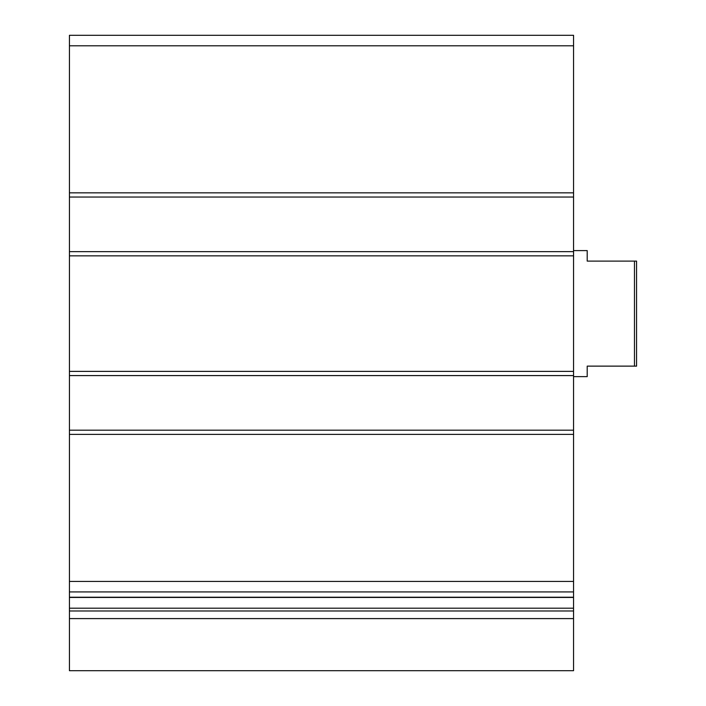 <?xml version="1.0" encoding="UTF-8"?>
<svg xmlns="http://www.w3.org/2000/svg" width="706" height="706" viewBox="0 0 706 706"><rect width="100%" height="100%" fill="white"/><g stroke="black" fill="none" stroke-linecap="round" stroke-linejoin="round"><path stroke-width="1.06" d="M573.554 197.036L69.435 197.036L69.435 35.3L573.554 35.3L573.554 670.7L69.435 670.7L69.435 618.597L573.554 618.597M69.435 197.036L69.435 251.654L573.554 251.654M69.435 251.654L69.435 375.583L573.554 375.583M69.435 375.583L69.435 430.192L573.554 430.192M69.435 430.192L69.435 591.928L573.554 591.928M69.435 591.928L69.435 618.597M634.465 261.105L634.465 366.132L636.565 366.132L636.565 261.105L587.207 261.105L587.207 250.604L573.554 250.604M634.465 366.132L587.207 366.132L587.207 376.633L573.554 376.633M69.435 45.802L573.554 45.802M69.435 192.835L573.554 192.835M69.435 255.854L573.554 255.854M69.435 371.382L573.554 371.382M69.435 434.393L573.554 434.393M69.435 581.426L573.554 581.426M69.435 597.223L573.554 597.223M69.435 608.193L573.554 608.193M69.435 610.981L573.554 610.981M69.435 597.435L573.554 597.435"/></g></svg>
